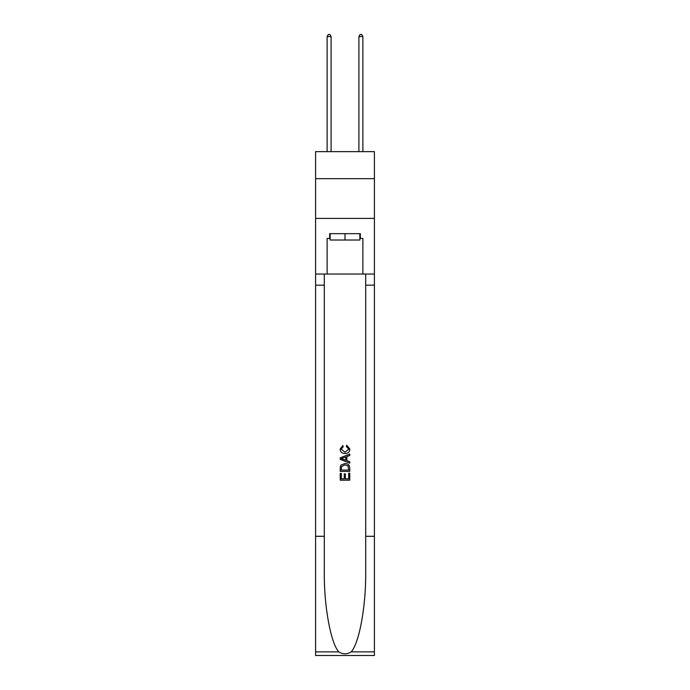 <?xml version="1.0" encoding="UTF-8"?>
<svg xmlns="http://www.w3.org/2000/svg" width="690" height="690" viewBox="0 0 690 690"><rect width="100%" height="100%" fill="white"/><g stroke="black" fill="none" stroke-linecap="round" stroke-linejoin="round"><path stroke-width="1.03" d="M374.403 178.667L374.403 151.645L315.597 151.645L315.597 178.667L374.403 178.667L374.403 218.402L315.597 218.402L315.597 178.667M359.861 233.66L359.861 240.016L330.139 240.016L330.139 233.66M345 233.66L345 240.016M348.666 473.219L348.666 478.843L345.362 478.843L348.666 478.843L348.666 473.219L349.761 473.219L349.761 480.188L340.23 480.188L340.23 473.469L340.23 480.188M344.258 473.832L344.258 478.843L341.326 478.843L344.258 478.843L344.258 473.832L345.362 473.832L345.362 478.843M341.05 465.051L340.368 466.44L341.05 465.051L344.948 463.559C347.993 463.551 349.597 465.017 349.761 467.975L349.761 471.391L340.23 471.391L340.23 468.131L340.23 471.391M346.708 445.223L346.397 446.568L346.708 445.223L349.89 449.121C349.632 452.045 347.976 453.52 344.922 453.537L344.922 453.537C341.998 453.477 340.386 452.01 340.101 449.147L342.878 445.464L343.163 446.81L341.205 449.207L344.922 452.192L348.786 449.242L346.397 446.568M351.15 651.877L374.403 651.877L374.403 655.5L315.597 655.5L315.597 536.294L324.3 536.294L324.3 571.734C323.877 605.604 330.743 643.451 338.85 651.877C342.947 654.491 347.044 654.491 351.15 651.877C359.257 643.451 366.123 605.604 365.7 571.734L365.7 274.034M340.23 457.85L340.23 459.368L349.761 463.154L340.23 459.368L340.23 457.85L349.761 454.063L340.23 457.85M365.7 536.294L374.403 536.294L374.403 218.402M315.597 536.294L315.597 218.402M324.3 274.034L324.3 536.294M374.403 651.877L374.403 536.294M315.597 274.034L327.12 274.034L327.12 238.43L330.139 238.43M359.861 238.43L360.335 238.43L360.335 233.66L329.665 233.66L329.665 238.43M360.335 238.43L362.88 238.43L362.88 274.034L374.403 274.034M327.12 274.034L362.88 274.034M349.761 454.063L349.761 455.495L346.829 456.582L346.829 460.644L349.761 461.731L349.761 463.154M343.085 459.264L345.733 460.239L345.733 456.987L341.326 458.609L343.085 459.264M345.733 456.987L345.733 460.239M340.23 468.131L340.368 466.44M347.993 465.828L348.666 470.045L347.993 465.828L344.922 464.905L341.524 466.535L341.326 470.045L348.666 470.045L341.326 470.045M340.23 473.469L341.326 473.469L341.326 478.843M331.096 151.645L331.096 36.57L327.12 36.57L327.12 151.645M327.12 36.57L328.311 34.5L329.898 34.5L331.096 36.57M362.88 151.645L362.88 36.57L358.904 36.57L358.904 151.645M358.904 36.57L360.102 34.5L361.689 34.5L362.88 36.57M365.7 285.16L374.403 285.16M324.3 285.16L315.597 285.16M315.597 651.877L338.85 651.877"/></g></svg>
